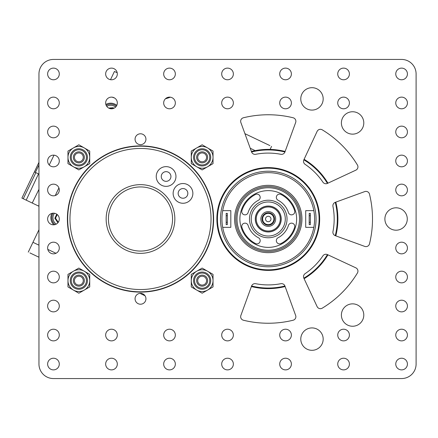 <?xml version="1.0" encoding="UTF-8"?>
<svg xmlns="http://www.w3.org/2000/svg" width="438" height="438" viewBox="0 0 438 438"><rect width="100%" height="100%" fill="white"/><g stroke="black" fill="none" stroke-linecap="round" stroke-linejoin="round"><path stroke-width="0.66" d="M276.526 241.705A3.192 3.192 0 0 1 278.048 237.779A21.177 21.177 0 0 0 288.456 225.378A3.192 3.192 0 0 1 292.053 223.194L292.141 223.21A3.192 3.192 0 0 1 294.632 227.311A27.649 27.649 0 0 1 281.026 243.523A3.192 3.192 0 0 1 276.553 241.787L276.526 241.705M278.048 200.221A3.192 3.192 0 0 1 276.526 196.301L276.553 196.219A3.192 3.192 0 0 1 281.026 194.477A27.649 27.649 0 0 1 294.632 210.689A3.192 3.192 0 0 1 292.141 214.79L292.053 214.806A3.192 3.192 0 0 1 288.456 212.622A21.177 21.177 0 0 0 278.048 200.221M241.749 226.353A3.192 3.192 0 0 0 241.896 227.311A27.649 27.649 0 0 0 255.496 243.523A3.192 3.192 0 0 0 259.969 241.787L259.997 241.705A3.192 3.192 0 0 0 258.475 237.779A21.177 21.177 0 0 1 248.067 225.378A3.192 3.192 0 0 0 244.47 223.194L244.382 223.21A3.192 3.192 0 0 0 241.749 226.353M313.832 227.355A46.329 46.329 0 0 0 313.832 210.645L305.708 210.645L305.708 227.355L313.832 227.355A46.329 46.329 0 0 1 222.69 227.355A46.329 46.329 0 0 1 268.264 172.671A46.329 46.329 0 0 1 313.832 210.645M273.892 219A5.628 5.628 0 0 1 268.264 224.628A5.628 5.628 0 0 1 262.636 219A5.628 5.628 0 0 0 268.264 224.628A5.628 5.628 0 0 0 273.892 219A5.628 5.628 0 0 0 268.264 213.372A5.628 5.628 0 0 0 262.636 219A5.628 5.628 0 0 1 268.264 213.372A5.628 5.628 0 0 1 273.892 219A5.628 5.628 0 0 0 268.264 213.372A5.628 5.628 0 0 0 262.636 219M274.473 219A6.209 6.209 0 0 0 268.264 212.791A6.209 6.209 0 0 0 262.055 219A6.209 6.209 0 0 0 268.264 225.209A6.209 6.209 0 0 0 274.473 219M285.291 219A17.027 17.027 0 0 1 268.264 236.033A17.027 17.027 0 0 1 251.231 219A17.027 17.027 0 0 0 268.264 236.033A17.027 17.027 0 0 0 285.291 219A17.027 17.027 0 0 0 268.264 201.973A17.027 17.027 0 0 0 251.231 219A17.027 17.027 0 0 1 268.264 201.973A17.027 17.027 0 0 1 285.291 219A17.027 17.027 0 0 1 268.264 236.033A17.027 17.027 0 0 1 251.231 219A17.027 17.027 0 0 1 268.264 201.973A17.027 17.027 0 0 1 285.291 219M260.873 219A7.391 7.391 0 0 0 268.264 226.391A7.391 7.391 0 0 0 275.655 219A7.391 7.391 0 0 0 268.264 211.609A7.391 7.391 0 0 0 260.873 219M319.658 219A51.399 51.399 0 0 1 268.264 270.399A51.399 51.399 0 0 1 216.865 219A51.399 51.399 0 0 1 268.264 167.606A51.399 51.399 0 0 1 319.658 219M319.088 219A50.824 50.824 0 0 1 268.264 269.824A50.824 50.824 0 0 1 217.434 219A50.824 50.824 0 0 1 268.264 168.176A50.824 50.824 0 0 1 319.088 219M316.044 219A47.78 47.78 0 0 1 268.264 266.78A47.78 47.78 0 0 1 220.484 219A47.78 47.78 0 0 1 268.264 171.22A47.78 47.78 0 0 1 316.044 219M241.749 211.647A3.192 3.192 0 0 0 244.382 214.79L244.47 214.806A3.192 3.192 0 0 0 248.067 212.622A21.177 21.177 0 0 1 258.475 200.221A3.192 3.192 0 0 0 259.997 196.301L259.969 196.219A3.192 3.192 0 0 0 255.496 194.477A27.649 27.649 0 0 0 241.896 210.689A3.192 3.192 0 0 0 241.749 211.647M310.35 222.307L310.35 224.628L309.19 224.628L309.19 222.307L310.35 222.307L310.35 215.693L309.19 215.693L309.19 222.307M309.19 215.693L309.19 213.372L310.35 213.372L310.35 215.693M222.69 210.645L230.815 210.645L230.815 227.355L222.69 227.355M227.333 215.693L227.333 224.628L226.172 224.628L226.172 213.372L227.333 213.372L227.333 215.693L226.172 215.693M226.172 222.307L227.333 222.307M191.269 280.649A10.879 10.879 0 0 1 202.148 269.77A10.879 10.879 0 0 1 213.027 280.649L213.027 286.928L202.148 293.208L191.269 286.928L191.269 274.369L202.148 268.083L213.027 274.369L213.027 280.649A10.879 10.879 0 0 1 202.148 291.527A10.879 10.879 0 0 1 191.269 280.649A10.879 10.879 0 0 0 202.148 291.527A10.879 10.879 0 0 0 213.027 280.649M194.549 280.649A7.599 7.599 0 0 0 202.148 288.248A7.599 7.599 0 0 0 209.747 280.649A7.599 7.599 0 0 0 202.148 273.049A7.599 7.599 0 0 0 194.549 280.649M207.585 290.071A10.879 10.879 0 0 1 196.706 290.071M200.451 284.744A4.435 4.435 0 0 1 198.047 278.957A4.435 4.435 0 0 1 203.84 276.553A4.435 4.435 0 0 1 206.243 282.34A4.435 4.435 0 0 1 200.451 284.744M200.04 285.74A5.513 5.513 0 0 1 197.051 278.541A5.513 5.513 0 0 1 204.25 275.551A5.513 5.513 0 0 1 207.24 282.751A5.513 5.513 0 0 1 200.04 285.74M140.499 184.65A34.35 34.35 0 0 1 174.844 219A34.35 34.35 0 0 1 140.499 253.35A34.35 34.35 0 0 1 106.149 219A34.35 34.35 0 0 1 140.499 184.65A34.35 34.35 0 0 0 106.149 219A34.35 34.35 0 0 0 140.499 253.35M140.499 146.183A72.817 72.817 0 0 1 213.317 219A72.817 72.817 0 0 1 140.499 291.817A72.817 72.817 0 0 1 67.682 219A72.817 72.817 0 0 1 140.499 146.183A72.817 72.817 0 0 0 67.682 219A72.817 72.817 0 0 0 140.499 291.817M183.002 183.533A9.866 9.866 0 0 1 192.868 193.399A9.866 9.866 0 0 1 183.002 203.265A9.866 9.866 0 0 1 173.136 193.399A9.866 9.866 0 0 1 183.002 183.533M183.002 188.559A4.84 4.84 0 0 1 187.842 193.399A4.84 4.84 0 0 1 183.002 198.239A4.84 4.84 0 0 1 178.162 193.399A4.84 4.84 0 0 1 183.002 188.559M166.101 166.632A9.866 9.866 0 0 1 175.961 176.498A9.866 9.866 0 0 1 166.101 186.358A9.866 9.866 0 0 1 156.235 176.498A9.866 9.866 0 0 1 166.101 166.632M166.101 171.658A4.84 4.84 0 0 1 170.935 176.498A4.84 4.84 0 0 1 166.101 181.332A4.84 4.84 0 0 1 161.261 176.498A4.84 4.84 0 0 1 166.101 171.658M140.499 292.108A73.108 73.108 0 0 0 213.607 219A73.108 73.108 0 0 0 140.499 145.892A73.108 73.108 0 0 0 67.392 219A73.108 73.108 0 0 0 140.499 292.108M268.259 323.239A104.239 104.239 0 0 0 293.115 320.233A3.624 3.624 0 0 0 295.655 315.475L284.935 286.019A3.624 3.624 0 0 0 280.835 283.704A65.914 65.914 0 0 1 255.683 283.704A3.624 3.624 0 0 0 251.587 286.019L240.867 315.475A3.624 3.624 0 0 0 243.408 320.233A104.239 104.239 0 0 0 268.259 323.239M320.392 308.68A3.624 3.624 0 0 0 322.269 308.155A104.239 104.239 0 0 0 357.419 273.011A3.624 3.624 0 0 0 355.848 267.842L327.443 254.598A3.624 3.624 0 0 0 322.905 255.858A65.914 65.914 0 0 1 305.122 273.646A3.624 3.624 0 0 0 303.863 278.185L317.107 306.589A3.624 3.624 0 0 0 320.392 308.68M365.976 246.616A3.624 3.624 0 0 0 369.497 243.851A104.239 104.239 0 0 0 369.497 194.149A3.624 3.624 0 0 0 364.734 191.603L335.284 202.323A3.624 3.624 0 0 0 332.962 206.424A65.914 65.914 0 0 1 332.962 231.576A3.624 3.624 0 0 0 335.284 235.677L364.734 246.397A3.624 3.624 0 0 0 365.976 246.616M325.91 183.741A3.624 3.624 0 0 0 327.443 183.402L355.848 170.158A3.624 3.624 0 0 0 357.419 164.989A104.239 104.239 0 0 0 322.269 129.845A3.624 3.624 0 0 0 317.107 131.411L303.863 159.815A3.624 3.624 0 0 0 305.122 164.354A65.914 65.914 0 0 1 322.905 182.142A3.624 3.624 0 0 0 325.91 183.741M254.993 154.368A3.624 3.624 0 0 0 255.683 154.296A65.914 65.914 0 0 1 280.835 154.296A3.624 3.624 0 0 0 284.935 151.981L295.655 122.525A3.624 3.624 0 0 0 293.115 117.767A104.239 104.239 0 0 0 243.408 117.767A3.624 3.624 0 0 0 240.867 122.525L251.587 151.981A3.624 3.624 0 0 0 254.993 154.368M352.595 303.857A11.196 11.196 0 0 0 341.394 315.053A11.196 11.196 0 0 0 352.595 326.25A11.196 11.196 0 0 0 363.792 315.053A11.196 11.196 0 0 0 352.595 303.857M352.595 111.75A11.196 11.196 0 0 0 341.394 122.947A11.196 11.196 0 0 0 352.595 134.143A11.196 11.196 0 0 0 363.792 122.947A11.196 11.196 0 0 0 352.595 111.75M140.499 293.34A5.442 5.442 0 0 0 135.057 298.782A5.442 5.442 0 0 0 140.499 304.218A5.442 5.442 0 0 0 145.936 298.782A5.442 5.442 0 0 0 140.499 293.34M311.976 110.086A11.196 11.196 0 0 1 300.78 98.889A11.196 11.196 0 0 1 311.976 87.688A11.196 11.196 0 0 1 323.178 98.889A11.196 11.196 0 0 1 311.976 110.086M396.083 230.196A11.196 11.196 0 0 1 384.887 219A11.196 11.196 0 0 1 396.083 207.804A11.196 11.196 0 0 1 407.28 219A11.196 11.196 0 0 1 396.083 230.196M311.976 350.312A11.196 11.196 0 0 1 300.78 339.111A11.196 11.196 0 0 1 311.976 327.914A11.196 11.196 0 0 1 323.178 339.111A11.196 11.196 0 0 1 311.976 350.312M140.499 144.66A5.442 5.442 0 0 1 135.057 139.218A5.442 5.442 0 0 1 140.499 133.782A5.442 5.442 0 0 1 145.936 139.218A5.442 5.442 0 0 1 140.499 144.66M343.573 340.873A5.831 5.831 0 0 1 337.742 335.043A5.831 5.831 0 0 1 343.573 329.212A5.831 5.831 0 0 1 349.404 335.043A5.831 5.831 0 0 1 343.573 340.873M343.573 108.788A5.831 5.831 0 0 1 337.742 102.957A5.831 5.831 0 0 1 343.573 97.127A5.831 5.831 0 0 1 349.404 102.957A5.831 5.831 0 0 1 343.573 108.788M285.554 340.873A5.831 5.831 0 0 1 279.718 335.043A5.831 5.831 0 0 1 285.554 329.212A5.831 5.831 0 0 1 291.385 335.043A5.831 5.831 0 0 1 285.554 340.873M285.554 108.788A5.831 5.831 0 0 1 279.718 102.957A5.831 5.831 0 0 1 285.554 97.127A5.831 5.831 0 0 1 291.385 102.957A5.831 5.831 0 0 1 285.554 108.788M227.53 340.873A5.831 5.831 0 0 1 221.699 335.043A5.831 5.831 0 0 1 227.53 329.212A5.831 5.831 0 0 1 233.361 335.043A5.831 5.831 0 0 1 227.53 340.873M227.53 108.788A5.831 5.831 0 0 1 221.699 102.957A5.831 5.831 0 0 1 227.53 97.127A5.831 5.831 0 0 1 233.361 102.957A5.831 5.831 0 0 1 227.53 108.788M169.506 340.873A5.831 5.831 0 0 1 163.675 335.043A5.831 5.831 0 0 1 169.506 329.212A5.831 5.831 0 0 1 175.342 335.043A5.831 5.831 0 0 1 169.506 340.873M169.506 108.788A5.831 5.831 0 0 1 163.675 102.957A5.831 5.831 0 0 1 169.506 97.127A5.831 5.831 0 0 1 175.342 102.957A5.831 5.831 0 0 1 169.506 108.788M111.487 340.873A5.831 5.831 0 0 1 105.657 335.043A5.831 5.831 0 0 1 111.487 329.212A5.831 5.831 0 0 1 117.318 335.043A5.831 5.831 0 0 1 111.487 340.873M111.487 108.788A5.831 5.831 0 0 1 105.657 102.957A5.831 5.831 0 0 1 111.487 97.127A5.831 5.831 0 0 1 117.318 102.957A5.831 5.831 0 0 1 111.487 108.788M401.597 340.873A5.831 5.831 0 0 1 395.766 335.043A5.831 5.831 0 0 1 401.597 329.212A5.831 5.831 0 0 1 407.428 335.043A5.831 5.831 0 0 1 401.597 340.873M53.463 340.873A5.831 5.831 0 0 1 47.633 335.043A5.831 5.831 0 0 1 53.463 329.212A5.831 5.831 0 0 1 59.294 335.043A5.831 5.831 0 0 1 53.463 340.873M401.597 311.861A5.831 5.831 0 0 1 395.766 306.031A5.831 5.831 0 0 1 401.597 300.2A5.831 5.831 0 0 1 407.428 306.031A5.831 5.831 0 0 1 401.597 311.861M53.463 311.861A5.831 5.831 0 0 1 47.633 306.031A5.831 5.831 0 0 1 53.463 300.2A5.831 5.831 0 0 1 59.294 306.031A5.831 5.831 0 0 1 53.463 311.861M401.597 282.855A5.831 5.831 0 0 1 395.766 277.024A5.831 5.831 0 0 1 401.597 271.188A5.831 5.831 0 0 1 407.428 277.024A5.831 5.831 0 0 1 401.597 282.855M53.463 282.855A5.831 5.831 0 0 1 47.633 277.024A5.831 5.831 0 0 1 53.463 271.188A5.831 5.831 0 0 1 59.294 277.024A5.831 5.831 0 0 1 53.463 282.855M401.597 253.843A5.831 5.831 0 0 1 395.766 248.012A5.831 5.831 0 0 1 401.597 242.181A5.831 5.831 0 0 1 407.428 248.012A5.831 5.831 0 0 1 401.597 253.843M53.463 253.843A5.831 5.831 0 0 1 47.633 248.012A5.831 5.831 0 0 1 53.463 242.181A5.831 5.831 0 0 1 59.294 248.012A5.831 5.831 0 0 1 53.463 253.843M53.463 224.831A5.831 5.831 0 0 1 47.633 219A5.831 5.831 0 0 1 53.463 213.169A5.831 5.831 0 0 1 59.294 219A5.831 5.831 0 0 1 53.463 224.831M401.597 195.819A5.831 5.831 0 0 1 395.766 189.988A5.831 5.831 0 0 1 401.597 184.157A5.831 5.831 0 0 1 407.428 189.988A5.831 5.831 0 0 1 401.597 195.819M53.463 195.819A5.831 5.831 0 0 1 47.633 189.988A5.831 5.831 0 0 1 53.463 184.157A5.831 5.831 0 0 1 59.294 189.988A5.831 5.831 0 0 1 53.463 195.819M401.597 166.812A5.831 5.831 0 0 1 395.766 160.976A5.831 5.831 0 0 1 401.597 155.145A5.831 5.831 0 0 1 407.428 160.976A5.831 5.831 0 0 1 401.597 166.812M53.463 166.812A5.831 5.831 0 0 1 47.633 160.976A5.831 5.831 0 0 1 53.463 155.145A5.831 5.831 0 0 1 59.294 160.976A5.831 5.831 0 0 1 53.463 166.812M401.597 137.8A5.831 5.831 0 0 1 395.766 131.969A5.831 5.831 0 0 1 401.597 126.139A5.831 5.831 0 0 1 407.428 131.969A5.831 5.831 0 0 1 401.597 137.8M53.463 137.8A5.831 5.831 0 0 1 47.633 131.969A5.831 5.831 0 0 1 53.463 126.139A5.831 5.831 0 0 1 59.294 131.969A5.831 5.831 0 0 1 53.463 137.8M401.597 108.788A5.831 5.831 0 0 1 395.766 102.957A5.831 5.831 0 0 1 401.597 97.127A5.831 5.831 0 0 1 407.428 102.957A5.831 5.831 0 0 1 401.597 108.788M53.463 108.788A5.831 5.831 0 0 1 47.633 102.957A5.831 5.831 0 0 1 53.463 97.127A5.831 5.831 0 0 1 59.294 102.957A5.831 5.831 0 0 1 53.463 108.788M343.573 369.886A5.831 5.831 0 0 1 337.742 364.055A5.831 5.831 0 0 1 343.573 358.224A5.831 5.831 0 0 1 349.404 364.055A5.831 5.831 0 0 1 343.573 369.886M343.573 79.776A5.831 5.831 0 0 1 337.742 73.945A5.831 5.831 0 0 1 343.573 68.114A5.831 5.831 0 0 1 349.404 73.945A5.831 5.831 0 0 1 343.573 79.776M285.554 369.886A5.831 5.831 0 0 1 279.718 364.055A5.831 5.831 0 0 1 285.554 358.224A5.831 5.831 0 0 1 291.385 364.055A5.831 5.831 0 0 1 285.554 369.886M285.554 79.776A5.831 5.831 0 0 1 279.718 73.945A5.831 5.831 0 0 1 285.554 68.114A5.831 5.831 0 0 1 291.385 73.945A5.831 5.831 0 0 1 285.554 79.776M227.53 369.886A5.831 5.831 0 0 1 221.699 364.055A5.831 5.831 0 0 1 227.53 358.224A5.831 5.831 0 0 1 233.361 364.055A5.831 5.831 0 0 1 227.53 369.886M227.53 79.776A5.831 5.831 0 0 1 221.699 73.945A5.831 5.831 0 0 1 227.53 68.114A5.831 5.831 0 0 1 233.361 73.945A5.831 5.831 0 0 1 227.53 79.776M169.506 369.886A5.831 5.831 0 0 1 163.675 364.055A5.831 5.831 0 0 1 169.506 358.224A5.831 5.831 0 0 1 175.342 364.055A5.831 5.831 0 0 1 169.506 369.886M169.506 79.776A5.831 5.831 0 0 1 163.675 73.945A5.831 5.831 0 0 1 169.506 68.114A5.831 5.831 0 0 1 175.342 73.945A5.831 5.831 0 0 1 169.506 79.776M111.487 369.886A5.831 5.831 0 0 1 105.657 364.055A5.831 5.831 0 0 1 111.487 358.224A5.831 5.831 0 0 1 117.318 364.055A5.831 5.831 0 0 1 111.487 369.886M111.487 79.776A5.831 5.831 0 0 1 105.657 73.945A5.831 5.831 0 0 1 111.487 68.114A5.831 5.831 0 0 1 117.318 73.945A5.831 5.831 0 0 1 111.487 79.776M401.597 79.776A5.831 5.831 0 0 1 395.766 73.945A5.831 5.831 0 0 1 401.597 68.114A5.831 5.831 0 0 1 407.428 73.945A5.831 5.831 0 0 1 401.597 79.776M401.597 369.886A5.831 5.831 0 0 1 395.766 364.055A5.831 5.831 0 0 1 401.597 358.224A5.831 5.831 0 0 1 407.428 364.055A5.831 5.831 0 0 1 401.597 369.886M53.463 369.886A5.831 5.831 0 0 1 47.633 364.055A5.831 5.831 0 0 1 53.463 358.224A5.831 5.831 0 0 1 59.294 364.055A5.831 5.831 0 0 1 53.463 369.886M53.463 79.776A5.831 5.831 0 0 1 47.633 73.945A5.831 5.831 0 0 1 53.463 68.114A5.831 5.831 0 0 1 59.294 73.945A5.831 5.831 0 0 1 53.463 79.776M416.1 73.945L416.1 364.055A14.503 14.503 0 0 1 401.597 378.558L53.463 378.558A14.503 14.503 0 0 1 38.96 364.055L38.96 73.945A14.503 14.503 0 0 1 53.463 59.442L401.597 59.442A14.503 14.503 0 0 1 416.1 73.945M200.451 161.447A4.435 4.435 0 0 1 198.047 155.66A4.435 4.435 0 0 1 203.84 153.256A4.435 4.435 0 0 1 206.243 159.043A4.435 4.435 0 0 1 200.451 161.447M200.04 162.449A5.513 5.513 0 0 1 197.051 155.249A5.513 5.513 0 0 1 204.25 152.26A5.513 5.513 0 0 1 207.24 159.459A5.513 5.513 0 0 1 200.04 162.449M77.159 161.447A4.435 4.435 0 0 1 74.756 155.66A4.435 4.435 0 0 1 80.543 153.256A4.435 4.435 0 0 1 82.946 159.043A4.435 4.435 0 0 1 77.159 161.447M76.743 162.449A5.513 5.513 0 0 1 73.754 155.249A5.513 5.513 0 0 1 80.953 152.26A5.513 5.513 0 0 1 83.943 159.459A5.513 5.513 0 0 1 76.743 162.449M77.159 284.744A4.435 4.435 0 0 1 74.756 278.957A4.435 4.435 0 0 1 80.543 276.553A4.435 4.435 0 0 1 82.946 282.34A4.435 4.435 0 0 1 77.159 284.744M76.743 285.74A5.513 5.513 0 0 1 73.754 278.541A5.513 5.513 0 0 1 80.953 275.551A5.513 5.513 0 0 1 83.943 282.751A5.513 5.513 0 0 1 76.743 285.74M67.972 280.649A10.879 10.879 0 0 1 78.851 269.77A10.879 10.879 0 0 1 89.73 280.649L89.73 286.928L78.851 293.208L67.972 286.928L67.972 274.369L78.851 268.083L89.73 274.369L89.73 280.649A10.879 10.879 0 0 1 78.851 291.527A10.879 10.879 0 0 1 67.972 280.649A10.879 10.879 0 0 0 78.851 291.527A10.879 10.879 0 0 0 89.73 280.649M71.252 280.649A7.599 7.599 0 0 0 78.851 288.248A7.599 7.599 0 0 0 86.45 280.649A7.599 7.599 0 0 0 78.851 273.049A7.599 7.599 0 0 0 71.252 280.649M213.027 157.351A10.879 10.879 0 0 1 202.148 168.23A10.879 10.879 0 0 1 191.269 157.351L191.269 151.072L202.148 144.792L213.027 151.072L213.027 163.631L202.148 169.917L191.269 163.631L191.269 157.351A10.879 10.879 0 0 1 202.148 146.473A10.879 10.879 0 0 1 213.027 157.351A10.879 10.879 0 0 0 202.148 146.473A10.879 10.879 0 0 0 191.269 157.351M209.747 157.351A7.599 7.599 0 0 0 202.148 149.752A7.599 7.599 0 0 0 194.549 157.351A7.599 7.599 0 0 0 202.148 164.951A7.599 7.599 0 0 0 209.747 157.351M196.706 147.929A10.879 10.879 0 0 1 207.585 147.929M67.972 157.351A10.879 10.879 0 0 1 78.851 146.473A10.879 10.879 0 0 1 89.73 157.351A10.879 10.879 0 0 1 78.851 168.23A10.879 10.879 0 0 1 67.972 157.351L67.972 151.072L78.851 144.792L89.73 151.072L89.73 157.351A10.879 10.879 0 0 1 84.288 166.774L78.851 169.917L73.409 166.774L67.972 163.631L67.972 157.351A10.879 10.879 0 0 1 78.851 146.473A10.879 10.879 0 0 1 89.73 157.351L89.73 163.631L84.288 166.774M86.45 157.351A7.599 7.599 0 0 0 78.851 149.752A7.599 7.599 0 0 0 71.252 157.351A7.599 7.599 0 0 0 78.851 164.951A7.599 7.599 0 0 0 86.45 157.351M251.593 286.003A69.045 69.045 0 0 0 284.93 286.003M303.852 278.168A69.045 69.045 0 0 0 327.427 254.593M335.267 235.671A69.045 69.045 0 0 0 335.267 202.329M327.427 183.407A69.045 69.045 0 0 0 303.852 159.837M284.93 151.997A69.045 69.045 0 0 0 251.593 151.997M251.396 151.449A69.626 69.626 0 0 1 285.127 151.449M304.098 159.306A69.626 69.626 0 0 1 327.958 183.161M335.815 202.132A69.626 69.626 0 0 1 335.815 235.868M327.958 254.839A69.626 69.626 0 0 1 304.098 278.694M285.133 286.551A69.626 69.626 0 0 1 251.39 286.551M251.916 137.012L251.078 136.618M244.924 133.683L269.885 145.586M110.513 79.694L114.438 71.454L117.198 72.768M38.96 257.226L29.943 252.929M28.273 252.129L38.96 229.726M55.265 195.534L58.911 187.897L55.265 195.534M271.555 146.38L270.115 149.402M51.898 213.383A9.866 9.866 0 0 0 53.808 224.82M116.815 105.328A9.866 9.866 0 0 0 105.848 104.447M170.42 97.198A87.129 87.129 0 0 1 165.422 98.802M114.488 97.959A87.129 87.129 0 0 1 112.785 97.389A10.879 10.879 0 0 0 112.008 97.148M49.22 164.978L54.027 155.172M38.96 162.405L34.421 171.937L35.385 172.391L38.96 164.967M34.388 171.92L21.9 198.102L23.28 198.759L35.878 172.627L38.495 173.875L26.198 200.155L23.28 198.759M38.96 205.378L38.637 206.084L26.198 200.155M32.237 203.035L38.96 189.336M38.96 206.238L38.637 206.084M115.632 107.058A7.774 7.774 0 0 0 106.741 106.341M106.16 105.334A8.935 8.935 0 0 1 116.36 106.155M108.69 108.076L113.218 107.715L113.661 108.367M113.092 108.564L109.883 108.564M112.927 108.323L113.218 107.715M54.411 213.246A7.774 7.774 0 0 0 56.228 224.136M54.98 224.634A8.935 8.935 0 0 1 53.069 213.18M57.931 222.75L54.838 218.25L56.77 214.198M57.241 214.56L55.506 218.201L58.298 222.263M54.838 218.25L55.506 218.201M265.537 219A2.727 2.727 0 0 0 268.264 221.727A2.727 2.727 0 0 0 270.991 219A2.727 2.727 0 0 0 268.264 216.273A2.727 2.727 0 0 0 265.537 219M255.294 219A12.97 12.97 0 0 0 268.264 231.97A12.97 12.97 0 0 0 281.229 219A12.97 12.97 0 0 0 268.264 206.035A12.97 12.97 0 0 0 255.294 219M249.49 219A18.768 18.768 0 0 1 268.264 200.232A18.768 18.768 0 0 1 287.032 219A18.768 18.768 0 0 1 268.264 237.768A18.768 18.768 0 0 1 249.49 219M255.381 219A12.883 12.883 0 0 1 268.264 206.117A12.883 12.883 0 0 1 281.147 219A12.883 12.883 0 0 1 268.264 231.883A12.883 12.883 0 0 1 255.381 219M280.276 219A12.012 12.012 0 0 0 268.264 206.988A12.012 12.012 0 0 0 256.252 219A12.012 12.012 0 0 0 268.264 231.012A12.012 12.012 0 0 0 280.276 219M234.587 219A33.677 33.677 0 0 1 268.264 185.323A33.677 33.677 0 0 1 301.941 219A33.677 33.677 0 0 1 268.264 252.677A33.677 33.677 0 0 1 234.587 219M300.709 219A32.445 32.445 0 0 0 268.264 186.555A32.445 32.445 0 0 0 235.814 219A32.445 32.445 0 0 0 268.264 251.445A32.445 32.445 0 0 0 300.709 219M299.504 219A31.246 31.246 0 0 1 268.264 250.246A31.246 31.246 0 0 1 237.018 219A31.246 31.246 0 0 1 268.264 187.754A31.246 31.246 0 0 1 299.504 219M239.887 219A28.371 28.371 0 0 0 268.264 247.371A28.371 28.371 0 0 0 296.635 219A28.371 28.371 0 0 0 268.264 190.629A28.371 28.371 0 0 0 239.887 219M210.738 280.649A8.596 8.596 0 0 0 202.148 272.053A8.596 8.596 0 0 0 193.552 280.649A8.596 8.596 0 0 0 202.148 289.244A8.596 8.596 0 0 0 210.738 280.649M140.499 251.067A32.067 32.067 0 0 0 172.561 219A32.067 32.067 0 0 0 140.499 186.933A32.067 32.067 0 0 0 108.432 219A32.067 32.067 0 0 0 140.499 251.067M140.499 289.534A70.534 70.534 0 0 0 211.028 219A70.534 70.534 0 0 0 140.499 148.466A70.534 70.534 0 0 0 69.965 219A70.534 70.534 0 0 0 140.499 289.534M87.447 280.649A8.596 8.596 0 0 0 78.851 272.053A8.596 8.596 0 0 0 70.255 280.649A8.596 8.596 0 0 0 78.851 289.244A8.596 8.596 0 0 0 87.447 280.649M193.552 157.351A8.596 8.596 0 0 0 202.148 165.947A8.596 8.596 0 0 0 210.738 157.351A8.596 8.596 0 0 0 202.148 148.756A8.596 8.596 0 0 0 193.552 157.351M70.255 157.351A8.596 8.596 0 0 0 78.851 165.947A8.596 8.596 0 0 0 87.447 157.351A8.596 8.596 0 0 0 78.851 148.756A8.596 8.596 0 0 0 70.255 157.351M32.959 242.313L38.96 245.176M47.802 249.392L55.96 253.284M140.001 293.361L145.022 295.754M255.168 150.617L250.235 148.268M38.96 162.328L25.514 190.53"/></g></svg>
